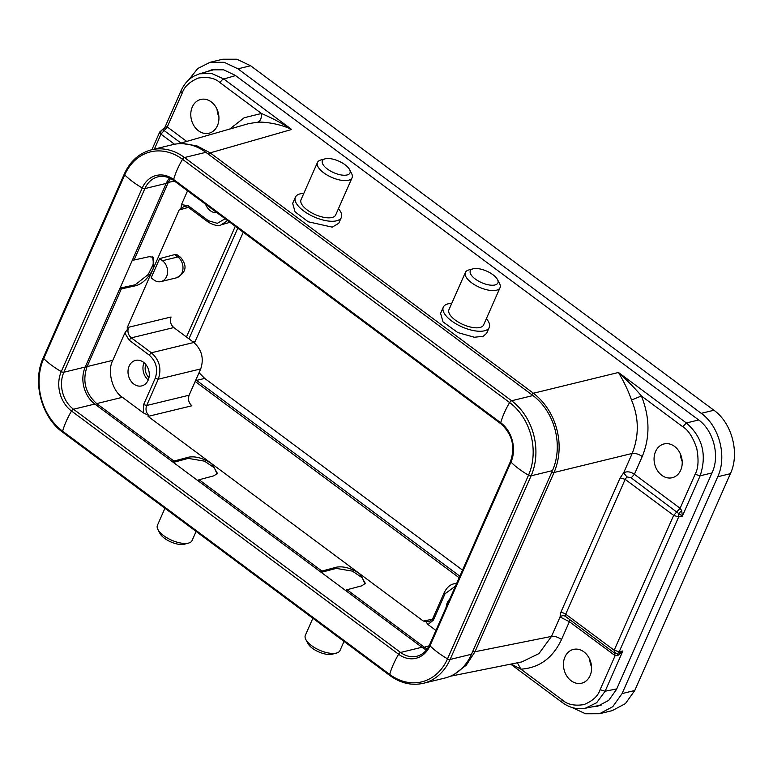 <?xml version="1.0" encoding="UTF-8"?>
<svg xmlns="http://www.w3.org/2000/svg" width="773" height="773" viewBox="0 0 773 773"><rect width="100%" height="100%" fill="white"/><g stroke="black" fill="none" stroke-linecap="round" stroke-linejoin="round"><path stroke-width="1.16" d="M180.95 143.063L164.166 130.579L160.968 134.164C159.422 132.888 159.238 132.019 160.398 131.545M167.345 127.033L164.166 130.579L162.659 129.806L165.567 126.772L167.277 126.936L186.699 141.411M680.124 508.286L695.111 474.293C698.367 468.525 698.898 459.809 696.705 448.147C692.792 436.996 688.134 429.856 682.743 426.725L641.397 395.979L631.493 400.028C628.623 391.505 624.275 382.326 618.477 372.48C628.855 382.104 636.498 389.94 641.397 395.979C649.861 417.159 650.141 437.334 642.237 456.505L634.391 474.284L631.193 477.869L626.932 476.883L625.173 479.357L565.71 614.197L614.177 650.238L619.192 651.774A3.865 3.053 77.5 0 1 617.385 653.427A3.865 2.367 -105.1 0 1 614.149 650.296L615.037 655.601L569.372 621.705L561.536 639.484C552.801 658.045 539.254 667.94 520.905 669.167L511.195 664.036M164.939 508.267L157.431 525.302A18.929 7.904 23.8 0 0 157.895 529.486L159.924 533.409A15.064 6.29 23.8 0 0 183.24 544.424A15.064 6.29 23.8 0 0 184.399 544.202L188.651 543.052A18.929 7.904 23.8 0 0 192.062 540.578L196.091 531.428M157.895 529.486A18.929 7.904 23.8 0 0 187.201 543.332A18.929 7.904 23.8 0 0 188.651 543.052M495.851 284.696A15.064 6.29 -156.2 0 1 476.458 279.845A15.064 6.29 -156.2 0 1 472.371 269.043A15.064 6.29 -156.2 0 1 473.047 268.82A15.064 6.29 -156.2 0 1 486.652 271.11A15.064 6.29 -156.2 0 1 497.522 279.613A15.064 6.29 -156.2 0 1 495.851 284.696M497.522 279.613L499.542 283.536A18.929 7.904 -156.2 0 1 500.015 287.72A18.929 7.904 -156.2 0 1 497.445 289.914A18.929 7.904 -156.2 0 1 476.168 285.672A18.929 7.904 -156.2 0 1 465.385 272.444A18.929 7.904 -156.2 0 1 467.945 270.241A18.929 7.904 -156.2 0 1 468.786 269.97L473.047 268.82M500.015 287.72L483.589 324.96A18.929 7.904 -156.2 0 1 481.019 327.153A18.929 7.904 -156.2 0 1 459.742 322.911A18.929 7.904 -156.2 0 1 448.958 309.683L465.385 272.444M486.372 318.65A25.103 10.493 -156.2 0 1 489.241 327.452A25.103 10.493 -156.2 0 1 485.831 330.371A25.103 10.493 -156.2 0 1 457.606 324.737A25.103 10.493 -156.2 0 1 443.306 307.19A25.103 10.493 -156.2 0 1 446.707 304.272A25.103 10.493 -156.2 0 1 451.741 303.374M489.241 327.452L486.681 333.26L483.212 336.313L474.322 337.25L457.78 332.554L443.026 321.887L440.581 313.345L443.306 307.19M346.111 175.152A15.064 6.29 -156.2 0 1 326.931 168.688A15.064 6.29 -156.2 0 1 325.124 158.832A15.064 6.29 -156.2 0 1 326.283 158.61A15.064 6.29 -156.2 0 1 349.599 169.625A15.064 6.29 -156.2 0 1 346.111 175.152M349.599 169.625L351.628 173.538A18.929 7.904 -156.2 0 1 352.092 177.722A18.929 7.904 -156.2 0 1 347.232 180.486A18.929 7.904 -156.2 0 1 326.593 174.737A18.929 7.904 -156.2 0 1 317.461 162.456A18.929 7.904 -156.2 0 1 320.872 159.982L325.124 158.832M352.092 177.722L335.675 214.971A18.929 7.904 -156.2 0 1 330.815 217.725A18.929 7.904 -156.2 0 1 310.166 211.976A18.929 7.904 -156.2 0 1 301.035 199.695L317.461 162.456M338.448 208.662A25.103 10.493 -156.2 0 1 341.328 217.464A25.103 10.493 -156.2 0 1 334.873 221.117A25.103 10.493 -156.2 0 1 307.49 213.493A25.103 10.493 -156.2 0 1 295.383 197.202A25.103 10.493 -156.2 0 1 301.828 193.54A25.103 10.493 -156.2 0 1 303.818 193.385M341.328 217.464L338.767 223.271L332.226 227.136L308.234 221.783L295.064 211.831L292.667 203.357L295.383 197.202M312.862 618.255L305.345 635.3A18.929 7.904 23.8 0 0 305.818 639.484L307.838 643.397A15.064 6.29 23.8 0 0 318.708 651.9A15.064 6.29 23.8 0 0 332.313 654.19L336.564 653.04A18.929 7.904 23.8 0 0 337.405 652.77A18.929 7.904 23.8 0 0 339.975 650.566L344.014 641.416M305.818 639.484A18.929 7.904 23.8 0 0 319.471 650.17A18.929 7.904 23.8 0 0 336.564 653.04M148.986 377.533A10.426 8.319 76.3 0 1 145.817 364.498M446.224 607.076A13.131 10.474 76.3 0 1 449.693 599.21M133.835 384.055A13.131 10.474 76.3 0 1 128.047 370.673A13.131 10.474 76.3 0 1 135.546 360.382A13.131 10.474 76.3 0 1 143.469 362.228A13.131 10.474 76.3 0 1 149.247 375.61A13.131 10.474 76.3 0 1 141.759 385.901A13.131 10.474 76.3 0 1 133.835 384.055M144.01 362.663A13.131 10.474 -103.7 0 0 148.232 379.997M217.02 212.739A13.131 10.474 76.3 0 1 210.304 210.691A13.131 10.474 76.3 0 1 205.541 204.198M564.966 656.963A17.383 13.866 76.3 0 1 573.411 649.417A17.383 13.866 76.3 0 1 588.301 656.673A17.383 13.866 76.3 0 1 590.079 675.641A17.383 13.866 76.3 0 1 581.625 683.197A17.383 13.866 76.3 0 1 566.735 675.94A17.383 13.866 76.3 0 1 564.966 656.963M655.581 451.49A17.383 13.866 76.3 0 1 664.036 443.944A17.383 13.866 76.3 0 1 678.926 451.2A17.383 13.866 76.3 0 1 680.704 470.177A17.383 13.866 76.3 0 1 672.249 477.724A17.383 13.866 76.3 0 1 657.359 470.467A17.383 13.866 76.3 0 1 655.581 451.49M192.303 106.993A17.383 13.866 76.3 0 1 200.758 99.446A17.383 13.866 76.3 0 1 215.648 106.703A17.383 13.866 76.3 0 1 217.416 125.67A17.383 13.866 76.3 0 1 208.971 133.227A17.383 13.866 76.3 0 1 194.081 125.97A17.383 13.866 76.3 0 1 192.303 106.993M215.532 69.212L199.502 73.812L211.454 73.367L223.774 78.981L291.672 129.468C279.72 123.68 264.588 121.767 257.863 122.192L248.742 123.603L178.621 143.73M459.848 576.185L195.888 379.881M188.95 338.845L237.765 228.161M235.282 226.315L186.467 336.999M195.183 381.466L459.152 577.76M199.057 372.692L204.71 378.422L462.525 570.126M243.244 232.238L194.467 342.961M218.914 116.926A17.383 13.866 76.3 0 1 217.068 109.36M682.192 461.423A17.383 13.866 76.3 0 1 680.356 453.857M591.567 666.896A17.383 13.866 76.3 0 1 589.731 659.33M188.641 79.986L197.753 68.517L210.005 62.313L224.199 62.313L237.929 68.826L701.227 413.333C719.354 426.107 727.258 456.514 717.721 476.757L622.081 693.584L612.747 706.696L599.539 713.721L585.538 713.769L571.972 707.479M210.005 62.313L222.682 59.231L236.876 59.231L250.607 65.744L713.904 410.25C732.031 423.024 739.935 453.432 730.398 473.675L717.721 476.757M599.539 713.721L612.216 710.638L625.415 703.614L634.759 690.502L730.398 473.675M591.905 706.909L597.722 706.213L608.728 700.357L616.506 689.439L712.136 472.603C720.088 455.732 713.498 430.397 698.396 419.749L235.098 75.252L223.658 69.821L211.812 69.821L206.41 71.831M229.668 129.072L244.21 117.738L261.477 113.476C269.564 117.138 277.362 120.462 291.672 129.468L210.179 152.861L533.428 393.235C557.13 411.487 565.517 445.789 554.048 472.506L474.999 651.736L466.225 665.263L454.669 674.017M199.221 73.899L193.955 76.121C188.245 79.377 183.926 84.286 181.008 90.837A3.865 1.614 23.8 0 0 182.273 92.944C184.293 86.644 189.675 81.677 198.439 78.034C207.811 76.556 215.039 78.121 220.131 82.73L261.477 113.476C261.68 118.066 260.472 120.975 257.863 122.192M183.114 143.691L196.719 145.768L210.179 152.861A2.319 1.005 -53.4 0 0 208.468 154.271M616.738 688.907L605.124 691.226L600.109 689.7C598.089 696 592.707 700.966 583.944 704.599C574.571 706.078 567.334 704.522 562.251 699.913L520.905 669.167L517.398 662.799M450.379 676.22L521.91 661.891L538.945 653.581L551.507 636.411C554.589 636.034 557.932 637.058 561.536 639.484M151.904 149.711L159.692 132.057L165.567 126.772M148.078 416.386L148.629 415.391L143.372 412.888L143.604 404.588L146.667 405.496L189.124 395.206C187.771 399.341 188.689 402.868 191.878 405.777L148.078 416.386L423.314 621.057L432.465 619.221M159.625 258.597L162.465 260.714A11.585 9.247 -103.7 0 1 167.567 272.521A11.585 9.247 -103.7 0 1 160.948 281.604A11.585 9.247 -103.7 0 1 153.962 279.971L151.131 277.865L159.625 258.597L174.679 254.607L177.278 254.897L180.524 257.303C187.684 265.893 186.293 272.743 176.341 277.855A11.585 9.247 -103.7 0 0 182.959 268.782A11.585 9.247 -103.7 0 0 177.858 256.965A11.585 5.044 -53.4 0 1 180.524 257.303M188.39 207.367L179.085 210.034L127.236 327.607L171.036 316.998C169.683 321.133 170.591 324.65 173.78 327.559L131.323 337.849L151.382 352.778C159.518 360.005 161.808 368.818 158.262 379.195L155.209 378.287C158.262 369.165 156.243 361.416 149.16 355.039L129.091 340.11L131.294 337.859C128.434 335.337 127.4 332.148 128.221 328.264L127.236 327.607M172.717 461.945A2.319 1.005 -53.4 0 1 173.983 461.066L188.883 457.114C195.888 456.07 203.512 458.273 211.734 463.732L217.397 473.347L213.995 475.791L199.105 479.743A2.319 1.005 126.6 0 0 197.84 480.622M320.631 571.933A2.319 1.005 -53.4 0 1 321.897 571.054L336.796 567.111C343.801 566.058 351.425 568.261 359.648 573.721L365.31 583.344L361.919 585.789L347.019 589.731A2.319 1.005 126.6 0 0 345.753 590.611M143.372 412.888L122.424 397.312L96.693 403.593C85.407 393.447 82.199 381.108 87.069 366.595L112.8 360.324L124.849 333.018L128.221 328.264M189.124 395.206L200.719 368.914C204.101 358.575 201.811 349.763 193.849 342.487L173.78 327.559M435.924 630.43L428.02 624.555L425.556 621.318L423.314 621.057M132.502 259.844A2.319 0.966 23.8 0 0 134.077 260.028L149.131 256.684L153.228 257.264L153.16 268.82C148.658 277.681 143.063 283.266 136.386 285.575L121.332 288.928A2.319 0.966 -156.2 0 1 119.757 288.744M179.085 210.034L180.93 208.749L181.471 204.623L187.559 190.825M456.717 583.296L454.611 583.712L456.63 583.48M217.039 473.965L214.382 467.858L204.526 461.152L188.312 458.399L173.307 462.38M364.962 583.953L362.305 577.846L352.449 571.141L336.226 568.397L321.22 572.368M428.02 624.555L433.411 620.091L433.102 618.516M120.018 288.136L135.265 284.754L148.271 274.454L153.508 263.612L152.629 256.897M124.849 333.018L129.091 340.11M188.844 207.377L188.332 205.782L181.471 204.623M227.542 220.566L221.078 224.875L229.929 222.334M427.179 649.04L424.309 647.204L429.102 645.832M455.471 586.108L445.016 593.79L433.411 620.091M112.8 360.324C107.022 370.789 112.317 391.128 122.424 397.312M174.505 181.124L168.33 182.36L170.456 178.515M188.332 205.782L208.401 220.701L217.329 223.329L225.117 218.759M472.786 651.291A2.319 0.966 23.8 0 0 474.999 651.736L551.507 636.411L560.077 616.98C561.807 615.511 563.585 615.308 565.411 616.371L614.129 652.789L617.279 653.456L622.883 650.953L605.124 691.226L596.65 702.734L585.345 708.223L601.375 705.015M569.759 619.791L569.372 621.705L560.077 616.98L560.696 612.66L620.168 477.82L623.637 472.863C626.922 471.124 630.507 471.598 634.391 474.284L680.085 508.257L681.68 510.547L682.356 516.103L678.694 513.523L678.665 516.934L619.192 651.774L622.883 650.953L617.675 655.659L615.037 655.601M617.385 653.427L617.675 655.659M551.835 472.061A2.319 0.966 23.8 0 0 554.048 472.506L632.208 453.432C639.203 435.479 638.971 417.671 631.493 400.028M531.727 394.645A2.319 1.005 -53.4 0 1 533.428 393.235L618.477 372.48L686.376 422.976C702.512 437.17 707.092 454.795 700.125 475.82L712.001 472.931M681.68 510.547L678.694 513.523L631.193 477.869M680.085 508.257L673.65 515.398L614.149 650.296M695.111 474.293L700.125 475.82L682.356 516.103L678.655 516.934L673.65 515.398L625.173 479.357L620.168 477.82M169.471 178.041A27.036 21.567 -103.7 0 0 166.214 183.394L85.223 367.04A27.036 21.567 -103.7 0 0 94.847 404.037L421.932 647.262A27.036 21.567 -103.7 0 0 426.512 649.919M471.482 654.258L552.473 470.612A54.844 43.742 -103.7 0 0 532.955 395.554L205.86 152.329L184.496 157.528A54.844 43.742 -103.7 0 0 151.431 149.827C139.256 153.064 130.212 161.103 124.318 173.954L43.317 357.599C32.07 381.533 41.336 417.149 62.758 432.281L389.843 675.505C400.607 683.293 411.806 685.883 423.449 683.274L444.804 678.076A54.844 43.742 -103.7 0 0 471.482 654.258L450.118 659.456A2.319 0.966 -156.2 0 1 447.519 658.828A50.979 21.306 -156.2 0 1 429.981 645.784A2.319 0.966 -156.2 0 1 429.575 644.817C426.677 651.03 422.445 654.837 416.879 656.248A27.036 21.567 -103.7 0 1 400.578 652.46L421.932 647.262M205.86 152.329A54.844 43.742 -103.7 0 0 172.794 144.628L151.431 149.827M160.987 134.106A3.865 2.29 74.9 0 1 162.224 129.883L162.659 129.806M200.719 368.914L158.262 379.195L146.667 405.496C145.372 409.13 146.029 412.434 148.629 415.391M193.849 342.487L151.363 352.778L149.16 355.039M204.71 378.422L196.555 380.403M195.086 341.424L193.076 341.908M713.904 410.25L701.227 413.333M250.607 65.744L237.929 68.826M634.759 690.502L622.081 693.584M682.743 426.725L686.376 422.976L698.686 419.971M235.562 75.59L223.774 78.981A3.865 1.681 -53.4 0 0 220.131 82.73M562.251 699.913A3.865 1.681 126.6 0 0 562.213 702.464L562.213 702.464C567.788 706.57 573.769 708.667 580.156 708.735L585.345 708.223M199.105 479.743L321.897 571.054M95.427 404.472L96.693 403.593L173.983 461.066M454.611 583.712C450.427 584.291 446.978 587.229 444.253 592.524L432.658 618.825L429.179 621.907L425.556 621.318M347.019 589.731L424.309 647.204L423.063 648.054M174.679 254.607L177.858 256.965L162.465 260.714M121.332 288.928L87.069 366.595L85.494 366.412M166.794 182.186L168.33 182.36L134.077 260.028M180.93 208.749L184.177 206.294M188.312 458.399L188.883 457.114M336.226 568.397L336.796 567.111M135.265 284.754L136.386 285.575M444.697 592.215L445.016 593.79M143.604 404.588L155.209 378.287M208.913 222.295L208.401 220.701M600.109 689.7L615.105 655.707M182.273 92.944L167.277 126.936M174.534 144.251L160.968 134.164L154.368 149.112M642.237 456.505C638.633 454.08 635.29 453.055 632.208 453.432L623.637 472.863L626.932 476.883M565.411 616.371L565.71 614.197A3.865 1.614 23.8 0 0 560.696 612.66M389.843 675.505A2.319 1.005 -53.4 0 1 389.708 674.423A50.979 22.175 -53.4 0 1 398.607 654.248A2.319 1.005 -53.4 0 1 400.578 652.46L73.483 409.236L94.847 404.037M62.758 432.281A2.319 1.005 -53.4 0 1 62.623 431.199A50.979 22.175 -53.4 0 1 71.522 411.023L398.607 654.248A28.804 22.977 -103.7 0 0 429.981 645.784L510.972 462.138A2.319 0.966 -156.2 0 1 510.576 461.181C515.436 446.514 512.199 434.059 500.865 423.797L173.77 180.573C168.553 176.853 163.296 175.606 158.001 176.843A27.036 21.567 -103.7 0 0 144.86 188.593L166.214 183.394M43.317 357.599A2.319 0.966 23.8 0 0 43.723 358.556A53.076 42.341 -103.7 0 0 62.623 431.199L389.708 674.423A53.076 42.341 -103.7 0 0 447.519 658.828L528.519 475.182A50.979 21.306 -156.2 0 1 510.972 462.138A28.804 22.977 -103.7 0 0 500.72 422.725A2.319 1.005 126.6 0 0 500.865 423.797M423.449 683.274A54.844 43.742 -103.7 0 0 450.118 659.456L531.109 475.81A2.319 0.966 -156.2 0 1 528.519 475.182A53.076 42.341 -103.7 0 0 509.62 402.54A50.979 22.175 126.6 0 0 500.72 422.725L173.635 179.5A2.319 1.005 126.6 0 0 173.77 180.573M124.318 173.954A2.319 0.966 23.8 0 0 124.724 174.92L43.723 358.556A50.979 21.306 23.8 0 0 61.27 371.6A28.804 22.977 -103.7 0 0 71.522 411.023A2.319 1.005 -53.4 0 1 73.483 409.236A27.036 21.567 -103.7 0 1 63.859 372.228L85.223 367.04M61.27 371.6A2.319 0.966 23.8 0 0 63.859 372.228L144.86 188.593A2.319 0.966 23.8 0 1 142.261 187.965L61.27 371.6M124.724 174.92A50.979 21.306 23.8 0 0 142.261 187.965A28.804 22.977 -103.7 0 1 173.635 179.5A50.979 22.175 126.6 0 1 182.534 159.315A53.076 42.341 -103.7 0 0 124.724 174.92M184.496 157.528A2.319 1.005 126.6 0 0 182.534 159.315L509.62 402.54A2.319 1.005 126.6 0 1 511.591 400.752L184.496 157.528M532.955 395.554L511.591 400.752A54.844 43.742 -103.7 0 1 531.109 475.81L552.473 470.612M510.673 664.142L562.213 702.464M160.948 281.604L176.341 277.855M184.032 206.333L188.312 207.309L208.381 222.228C214.285 225.455 218.517 226.334 221.078 224.875M617.588 653.388L616.98 653.494M181.008 90.837L164.552 128.144M510.576 461.181L429.575 644.817"/></g></svg>
